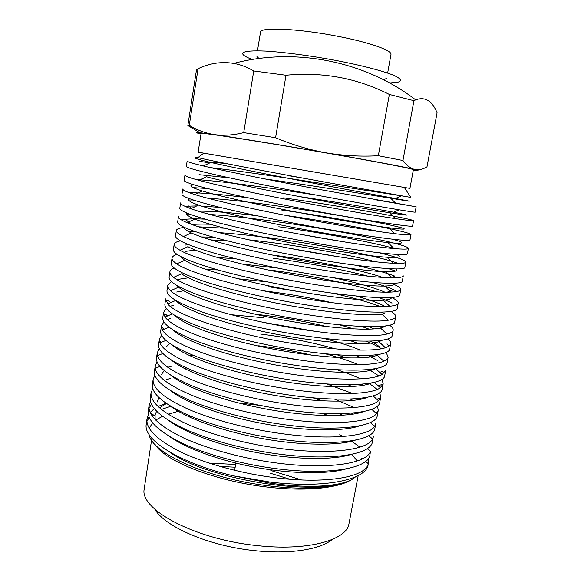 <?xml version="1.0" encoding="UTF-8"?>
<svg xmlns="http://www.w3.org/2000/svg" width="581" height="581" viewBox="0 0 581 581"><rect width="100%" height="100%" fill="white"/><g stroke="black" fill="none" stroke-linecap="round" stroke-linejoin="round"><path stroke-width="0.87" d="M219.734 466.398L235.174 467.218M409.932 188.397L198.128 152.193L201.07 133.441C198.194 131.909 259.663 141.365 325.447 152.839C377.926 161.954 414.856 169.151 413.389 169.732L409.932 188.397M203.648 153.253L197.939 157.596C211.76 161.06 266.868 171.569 321.794 181.555L410.876 197.438L404.376 187.561M304.059 178.323L287.45 175.491M208.528 161.925L225.98 163.53M209.864 162.869L199.523 161.336M155.374 444.828C165.57 461.416 216.038 481.409 267.776 487.118C305.599 491.606 338.389 488.156 351.498 479.666M357.206 460.951L351.716 454.335M368.31 458.583L368.122 464.727C366.466 479.645 325.193 488.759 270.143 482.085L232.988 475.759L269.671 483.08C312.135 489.355 346.174 485.963 355.463 476.899M352.231 479.223C339.348 487.517 306.855 490.676 268.378 485.825C207.722 478.7 151.547 452.926 149.143 434.653M376.009 199.849L416.163 206.8L320.879 189.711C274.726 181.083 224.934 171.134 203.357 165.977C192.304 163.319 186.9 161.671 187.147 161.031L186.305 166.42C186.363 167.727 199.022 171.163 224.281 176.726C248.574 182.006 286.36 189.537 319.833 195.746C376.488 206.32 416.57 212.828 415.161 212.145L416.163 206.8M316.151 195.056L284.937 190.336C248.835 185.027 213.772 180.568 196.327 179.609M283.673 197.845C345.673 206.807 413.766 219.327 413.57 220.707C413.411 221.078 407.354 220.388 395.414 218.63C377.345 215.929 351.592 211.52 318.156 205.391C270.514 196.618 219.662 186.036 198.978 180.342C189.362 177.692 184.693 175.927 184.969 175.041L184.133 180.408C184.112 182.209 196.676 186.08 221.826 192.006C246.017 197.613 283.695 205.304 317.117 211.397C373.677 221.804 413.839 227.491 412.575 226.038L413.57 220.707M281.618 210.002C343.553 218.805 411.392 232.073 410.985 234.571C410.803 235.232 405.415 234.942 394.826 233.7C379.219 231.877 348.244 226.968 315.447 221.012C266.359 212.116 214.498 200.852 194.809 194.577C186.508 191.948 182.507 190.089 182.79 188.992L181.962 194.337C181.86 196.639 194.337 200.939 219.378 207.228C243.468 213.162 281.037 220.998 314.408 226.989C370.881 237.237 411.108 242.103 409.997 239.88L410.985 234.571M380.308 231.768C356.044 226.655 319.811 220.315 284.959 215.26M209.901 214.483C229.611 215.783 252.837 218.333 279.57 222.124C341.432 230.766 409.031 244.783 408.414 248.385C408.211 249.293 403.417 249.351 394.049 248.566C378.892 247.339 346.915 242.684 312.745 236.561C262.256 227.556 209.436 215.573 190.844 208.681C183.734 206.088 180.328 204.156 180.626 202.9L179.798 208.223C179.623 211.019 192.006 215.74 216.938 222.385C240.926 228.645 278.393 236.634 311.714 242.524C368.1 252.597 408.392 256.657 407.426 253.672L408.414 248.385M395.283 248.668C372.639 242.357 324.365 233.17 278.786 226.772M379.531 252.858C396.808 257.092 405.582 260.186 405.85 262.147C405.625 263.258 401.384 263.629 393.141 263.251C378.449 262.656 345.572 258.334 310.058 252.06C258.204 242.96 204.476 230.192 187.067 222.661C181.032 220.112 178.164 218.144 178.469 216.757L177.641 222.065C177.394 225.341 189.682 230.483 214.512 237.484C238.399 244.064 275.757 252.205 309.027 257.993C365.326 267.906 405.691 271.153 404.87 267.42L405.85 262.147M398.159 263.396L396.198 262.706C375.667 255.72 324.699 245.465 276.745 238.842C255.8 235.922 236.518 233.838 218.899 232.611M289.483 248.276L338.934 256.831M388.457 268.647L395.617 271.066M176.319 230.563L175.498 235.85C175.171 239.612 187.372 245.167 212.094 252.524C235.879 259.424 273.135 267.718 306.354 273.397C362.559 283.15 402.996 285.598 402.321 281.11L403.301 275.859C403.054 277.144 399.321 277.776 392.102 277.754C377.919 277.834 344.213 273.905 307.378 267.485C254.187 258.305 199.603 244.71 183.458 236.518C178.396 234.034 176.014 232.051 176.319 230.563C176.602 229.052 179.26 227.992 184.293 227.382M391.02 277.74L394.884 276.157C386.314 272.845 373.263 269.214 355.732 265.256M273.462 258.269C307.196 262.83 343.531 269.715 367.984 276.164M391.18 283.281C397.68 285.801 400.868 287.878 400.752 289.52C400.491 290.936 397.222 291.793 390.955 292.083C377.301 292.882 342.855 289.411 304.713 282.853C250.208 273.607 194.817 259.126 180.023 250.244C175.825 247.847 173.879 245.872 174.177 244.318C174.438 242.829 176.508 241.681 180.386 240.875M174.177 244.318L173.356 249.59C172.964 253.824 185.07 259.801 209.683 267.507C233.373 274.719 270.528 283.165 303.696 288.742C359.806 298.329 400.309 299.985 399.779 294.756L400.752 289.52M396.976 291.48L393.482 289.636C388.667 287.413 381.63 285.002 372.377 282.381M271.443 270.238C310.85 275.496 352.347 284 376.873 291.887M391.594 297.457C396.169 299.651 398.377 301.546 398.217 303.137C397.941 304.647 395.102 305.679 389.706 306.238C376.626 307.807 341.49 304.843 302.055 298.162C246.264 288.859 190.11 273.44 176.74 263.847C173.312 261.552 171.751 259.605 172.041 258.029C172.288 256.555 173.959 255.35 177.052 254.405M172.041 258.022L171.228 263.273C170.756 267.994 182.775 274.377 207.279 282.431C230.875 289.955 267.928 298.547 301.038 304.023C357.068 313.457 397.636 314.321 397.244 308.358L398.217 303.137M392.001 303.137C388.834 301.423 384.397 299.585 378.689 297.625M332.819 293.216C352.398 297.545 368.31 302.018 380.57 306.623M390.904 311.387C394.288 313.377 395.886 315.149 395.69 316.703C395.407 318.279 392.959 319.448 388.355 320.218C375.892 322.6 340.117 320.196 299.411 313.406C242.342 304.066 185.477 287.653 173.603 277.333C170.865 275.147 169.637 273.266 169.921 271.683C170.153 270.23 171.54 268.981 174.075 267.95M169.921 271.683L169.1 276.919C168.555 282.105 180.488 288.895 204.89 297.305C228.384 305.134 265.335 313.871 298.402 319.245C354.337 328.519 394.971 328.606 394.724 321.903L395.69 316.703M384.782 313.66L381.296 312.142M314.742 294.24L268.654 286.753M389.604 325.157C392.197 327.009 393.388 328.701 393.17 330.226C392.879 331.831 390.795 333.102 386.91 334.039C375.108 337.278 338.73 335.484 296.775 328.592C238.457 319.223 180.916 301.75 170.603 290.689C168.468 288.648 167.531 286.847 167.8 285.293L171.33 281.48M167.8 285.293L166.987 290.507C166.369 296.165 178.214 303.362 202.508 312.113C225.907 320.254 262.757 329.129 295.765 334.409C351.614 343.524 392.32 342.834 392.211 335.404L393.17 330.226M383.685 327.096L382.095 326.29M361.527 326.435L369.117 329.136M387.955 338.81C389.989 340.568 390.897 342.202 390.664 343.698C390.374 345.296 388.609 346.632 385.377 347.699C374.287 351.825 337.343 350.706 294.153 343.712C234.586 334.329 176.435 315.737 167.742 303.928L165.687 298.859L164.881 304.052C164.191 310.174 175.941 317.778 200.14 326.863C223.438 335.31 260.186 344.33 293.151 349.508C348.905 358.47 389.677 357.01 389.706 348.861L390.664 343.698M388.972 346.015L387.026 343.814M353.822 328.933L339.355 324.764M365.899 341.192C371.971 343.574 376.873 345.906 380.613 348.186M386.082 352.369L388.166 357.119C387.876 358.688 386.409 360.046 383.765 361.193C373.423 366.262 335.941 365.856 291.539 358.775C260.6 353.785 232.618 347.206 207.584 339.028C184.264 331.097 170.073 323.777 165.004 317.052L163.581 312.375L166.275 308.46M163.581 312.367L162.774 317.546C162.019 324.133 173.683 332.136 197.772 341.555C220.983 350.307 257.623 359.472 290.536 364.548C346.203 373.358 387.04 371.136 387.207 362.268L388.166 357.119M358.92 343.625L350.372 340.72M315.171 331.33L263.73 322.426M368.107 355.499L377.577 360.496M161.489 325.832L160.683 330.996C159.848 338.04 171.431 346.436 195.419 356.197C218.529 365.246 255.074 374.549 287.936 379.531C343.516 388.181 384.411 385.21 384.716 375.624L385.675 370.496L382.066 374.534C372.537 380.57 334.54 380.933 288.931 373.779C259.525 369.276 226.844 361.404 203.858 353.328C180.459 344.947 166.638 337.183 162.397 330.059L161.482 325.839L163.893 321.903M361.585 357.809L356.189 355.688M335.331 348.861C312.396 342.369 287.508 337.438 260.666 334.068M324.939 353.698C337.532 357.039 348.687 360.685 358.397 364.628M369.015 369.523L378.856 375.922M381.935 379.27L383.191 383.83L380.301 387.716C371.622 394.76 333.138 395.944 286.339 388.725C256.403 384.223 223.148 376.023 200.176 367.548C176.718 358.688 163.29 350.481 159.898 342.943L159.397 339.26L161.569 335.302M159.397 339.253L158.598 344.395C157.691 351.897 169.187 360.692 193.074 370.78C216.088 380.127 252.532 389.568 285.351 394.455C340.844 402.953 381.797 399.227 382.24 388.936L383.191 383.83M311.932 355.194C294.451 351.127 276.694 347.997 258.683 345.804M264.733 353.945L299.927 360.031M336.777 369.705C345.768 372.595 353.713 375.646 360.605 378.863M369.095 383.337L377.2 389.386M379.749 392.625L380.715 397.113L378.456 400.752C370.678 408.835 331.729 410.89 283.76 403.613C253.287 399.118 219.48 390.57 196.545 381.681C173.044 372.319 160.036 363.67 157.516 355.717L157.313 352.631L159.296 348.665M157.313 352.623L156.514 357.751C155.541 365.703 166.95 374.883 190.742 385.305C213.663 394.949 250.004 404.529 282.765 409.315C338.171 417.666 379.197 413.2 379.771 402.197L380.715 397.113M363.169 385.297L361.121 384.259M377.512 405.923L378.253 410.346L376.546 413.636C369.719 422.786 330.32 425.771 281.182 418.443C250.193 413.955 215.834 405.051 192.95 395.734C169.434 385.857 156.87 376.735 155.243 368.376L155.236 365.957L157.059 361.978M154.444 371.063C153.406 379.458 164.728 389.03 188.411 399.772C211.237 409.707 247.484 419.431 280.202 424.123C335.52 432.322 376.597 427.115 377.309 415.415L378.253 410.346M362.893 398.748L361.825 398.145M352.544 393.497L326.82 383.961M153.173 379.226L152.382 384.317C151.271 393.163 162.506 403.12 186.094 414.188C208.826 424.413 244.979 434.276 277.638 438.866C332.869 446.92 374.011 440.979 374.854 428.589L375.798 423.534L374.571 426.367C368.746 436.614 328.919 440.587 278.619 433.208C247.107 428.734 212.203 419.46 189.406 409.699C165.897 399.278 153.783 389.691 153.079 380.925L153.173 379.233L154.858 375.253M354.214 407.528L334.525 399.132M151.111 392.458L150.319 397.535C149.143 406.823 160.298 417.158 183.785 428.546C206.429 439.062 242.473 449.055 275.089 453.558C330.233 461.459 371.433 454.792 372.406 441.72L373.351 436.68L372.53 438.953C367.751 450.326 327.51 455.337 276.069 447.922C244.035 443.463 208.601 433.804 185.898 423.585C162.419 412.604 150.791 402.531 151.016 393.366L152.687 388.486M342.783 415.241L339.181 413.701M149.056 405.647L148.228 411.014C147.284 420.753 158.504 431.429 181.882 443.042C204.439 453.776 240.178 463.812 272.554 468.192C327.611 475.948 368.87 468.555 369.974 454.8L370.431 451.401C366.742 463.914 326.115 470.029 273.528 462.578C240.955 458.133 204.991 448.067 182.405 437.384C158.976 425.808 147.857 415.233 149.056 405.676L150.537 401.674M259.889 405.349L238.239 402.931M339.674 434.762L343.226 436.498M351.171 440.899L359.922 447.116M368.477 462.832L368.267 463.703C365.718 477.371 324.721 484.663 270.993 477.175C238.457 472.825 202.566 462.614 180.074 451.633C156.747 439.737 145.722 428.785 147.015 418.792L148.409 414.812M403.49 196.16L287.007 178.113C256.308 173.516 230.81 170.022 210.496 167.633M199.043 174.67L230.185 177.997M193.095 187.663L207.228 188.476M247.942 197.78C223.017 194.635 204.345 192.95 191.948 192.739L189.37 192.754M189.391 200.895L196.066 200.903M220.083 207.402L201.505 206.102M196.763 205.935L184.838 206.262M186.654 214.157L189.21 214.004M205.02 219.131C196.901 218.768 190.379 218.812 185.455 219.269L181.337 219.894M198.738 226.837L224.527 228.202M195.514 231.746L189.275 231.928M210.54 239.888L227.81 240.97M188.76 244.775L185.281 245.066M235.537 258.741L217.439 257.521M183.523 257.993L181.933 258.225M217.977 269.925L206.342 269.599M176.856 279.548L188.36 277.82M238.108 278.778L267.856 281.967M176.689 292.025L183.719 290.776M170.698 302.643L167.793 300.166L166.144 301.561M170.255 306.318L173.646 305.156M167.35 319.688L170.494 318.381M231.115 314.699L263.418 317.763M157.916 355.55L157.4 355.245M193.342 355.376L189.747 355.695M167.778 367.33L171.301 366.262M186.501 367.998L184.097 368.31M164.3 380.41L170.734 378.289M175.411 393.504L174.67 393.664M151.503 404.332L148.976 408.203M150.109 412.416L154.314 408.719M157.996 406.526L165.948 403.243M170.756 406.33L161.315 409.423M149.244 417.448L146.906 421.327M147.015 418.785L146.1 425.125C144.48 440.572 179.638 462.984 232.988 475.759M151.852 438.212L143.935 490.771C142.599 511.2 197.061 539.742 257.63 545.646C305.388 550.948 343.298 541.165 348.585 525.754L358.201 475.578M301.648 479.971L270.826 470.501M154.778 509.109C164.655 526.749 209.269 546.184 255.044 550.694C289.832 554.47 320.254 549.481 332.267 539.451M387.636 73.046L390.969 54.483C392.407 50.547 369.516 42.398 337.764 36.305C298.416 28.52 259.765 26.857 260.499 32.18L257.47 50.794M383.729 79.837L386.699 78.268M338.934 483.879C300.689 494.852 203.052 476.936 169.347 451.836M168.25 414.326L178.214 411.261M351.701 440.812L352.086 441.102M362.5 458.758L361.81 458.169L361.331 459.317M346.029 468.918C328.359 474.256 292.468 474.038 257.23 467.647C220.627 461.009 186.537 448.648 169.325 436.404M155.12 419.576L155.083 414.798L156.579 411.246M159.499 407.898L166.384 403.541M322.31 413.352L328.439 415.604M351.883 427.05L352.812 427.667M350.735 454.538C333.814 460.05 296.659 459.847 259.83 453.151C221.55 446.186 186.305 433.426 169.478 421.036M157.052 402.11L159.027 397.716M312.709 397.789L322.716 400.89M351.505 413.149L353.161 414.122M355.274 440.166C339.181 445.83 300.885 445.591 262.445 438.597C222.516 431.313 186.123 418.182 169.797 405.749M350.35 399.067L352.994 400.425M359.646 425.808C344.468 431.581 305.148 431.284 265.074 423.985C223.503 416.388 185.964 402.916 170.262 390.519M161.598 374.287L164.176 370.62M348.077 384.738L352.101 386.554M363.866 411.464C349.682 417.325 309.448 416.926 267.725 409.322C224.52 401.406 185.833 387.629 170.879 375.362M369.712 383.235L370.075 383.547M367.918 397.15C354.868 403.047 313.769 402.51 270.383 394.601C225.537 386.372 185.709 372.319 171.627 360.271M166.406 346.661L169.826 343.487M336.973 354.773L346.494 357.954M371.811 382.857C360.031 388.762 318.141 388.043 273.063 379.821C226.554 371.281 185.586 356.981 172.506 345.245M323.014 338.236C337.612 341.889 350.067 345.855 360.365 350.125M370.932 355.318L372.777 356.473M375.558 368.579C365.188 374.462 322.571 373.539 275.764 364.991C227.57 356.124 185.455 341.613 173.516 330.284M255.044 314.198C279.73 316.885 303.602 321.017 326.653 326.595M370.475 341.12C374.476 343.102 377.418 344.983 379.306 346.755M379.153 354.33L377.272 355.209C365.761 360.249 321.576 358.31 274.537 349.37C225.944 340.067 185.121 325.941 174.641 315.389M368.724 326.66L373.765 328.882M382.581 340.096L378.906 341.686C366.19 345.877 320.494 342.943 273.208 333.632C224.324 323.958 184.823 310.276 175.898 300.559M263.237 290.761C286.934 293.652 309.746 297.603 331.664 302.607M385.835 325.876L380.461 328.004C366.865 331.243 321.714 327.633 275.438 318.526C227.534 309.041 188.542 296.23 178.621 287.167L177.285 285.794M356.175 296.012C369.313 299.643 378.732 303.028 384.44 306.158L385.094 306.536M388.355 320.218L381.942 314.176C367.526 316.478 323.145 312.287 278.001 303.427C231.202 294.175 192.681 282.221 181.592 273.782L173.603 277.333M241.725 263.977L278.001 268.139M332.964 277.645C356.64 282.664 373.946 287.501 384.883 292.156M391.659 297.45C391.449 298.845 388.667 299.752 383.329 300.181C368.151 301.597 324.554 296.869 280.572 288.263C234.891 279.25 196.894 268.11 184.693 260.288L180.473 256.461M185.339 251.406L195.122 249.997M271.886 254.965C314.844 260.578 361.208 270.012 382.632 277.398M394.056 283.216C394.913 284.886 391.768 285.83 384.629 286.034C368.71 286.593 325.963 281.393 283.143 273.034C238.609 264.268 201.164 253.89 187.932 246.671L180.023 250.244M201.513 236.961L213.242 237.135M248.77 239.83C292.112 244.369 346.044 253.926 375.442 261.762M395.777 268.901C398.544 270.935 395.225 271.872 385.835 271.712C369.204 271.472 327.364 265.851 285.721 257.746C242.357 249.234 205.507 239.575 191.316 232.937C186.472 230.635 184.177 228.805 184.417 227.44M191.977 224.549C196.61 224.07 202.711 223.975 210.264 224.273M299.164 234.085L345.797 242.154M396.111 254.384C402.364 256.969 399.307 257.913 386.931 257.23C369.618 256.221 328.752 250.244 288.299 242.4C246.133 234.143 209.923 225.159 194.853 219.081C188.222 216.357 185.564 214.353 186.857 213.074M198.31 211.15C211.745 211.077 231.318 212.617 257.027 215.762M392.342 239.19C406.206 242.938 404.732 244.071 387.919 242.575C369.937 240.839 330.139 234.571 290.885 226.982C249.953 218.993 214.418 210.649 198.549 205.108C189.696 201.948 186.806 199.857 189.885 198.847M207.947 198.295C251.878 200.547 356.291 217.381 392.524 225.559C409.336 229.393 408.087 230.12 388.776 227.752C370.148 225.326 331.497 218.834 293.463 211.506C253.803 203.786 219.001 196.037 202.428 191.011C190.648 187.358 187.874 185.31 194.105 184.867M298.068 196.356C336.472 202.072 373.496 208.419 393.584 212.203C412.503 215.892 411.123 216.067 389.452 212.733C351.28 206.821 238.936 185.68 206.487 176.791L198.978 180.342M264.791 178.919C310.988 185.404 367.657 194.512 394.55 198.862C415.727 202.377 414.202 201.934 389.982 197.525C350.837 190.365 244.608 170.415 210.75 162.448C195.746 158.933 191.621 157.349 198.368 157.698M149.237 428.299L152.542 422.83M155.657 420.128L162.469 416.33M168.076 414.224L170.618 413.454M190.931 416.265L188.433 416.548M235.632 464.48L208.971 463.086M200.982 133.971C191.795 131.851 196.262 132.069 214.404 134.625C236.67 137.799 282.896 145.315 326.348 152.89C370.003 160.479 405.037 167.088 414.536 169.405C419.598 170.64 419.184 170.93 413.287 170.262M402.953 160.501L413.926 100.695L415.662 99.867C424.965 96.417 432.104 100.716 437.086 112.758L426.991 166.841C422.765 169.383 418.61 170.24 414.536 169.405C410.484 168.381 406.627 165.411 402.953 160.501L378.325 155.73C361.012 156.732 343.683 155.788 326.348 152.89C309.041 149.775 292.12 144.727 275.583 137.741L243.715 132.635C233.33 135.213 223.562 135.874 214.404 134.625C205.289 133.172 196.908 130.079 189.268 125.329L187.845 125.518L199.958 132.737M413.926 100.695L389.364 94.442L378.325 155.73M275.583 137.741L285.997 75.232C322.637 71.695 357.09 78.094 389.364 94.442M285.997 75.232L253.73 70.969L243.715 132.635M189.268 125.329L198.056 68.725C209.683 63.176 221.579 61.404 233.751 63.409C240.534 64.593 247.194 67.113 253.73 70.969M198.056 68.725L196.458 70.018L187.845 125.518M389.669 82.974L398.225 82.088C402.226 80.759 400.723 78.508 393.729 75.327C383.032 70.969 361.6 65.377 336.188 60.482C310.399 55.653 283.956 52.159 265.597 51.077C252.633 50.518 245.066 51.106 242.887 52.849C241.783 54.498 244.906 56.713 252.256 59.487M256.62 56.03L258.901 58.499M270.354 473.239L289.89 479.238M235.864 463.115L234.644 470.334M155.236 365.95L154.444 371.056M399.089 209.814L393.584 212.203M395.145 224.433L392.524 225.559M188.658 205.972L192.129 209.138M185.455 219.269L190.844 224.135M396.198 262.706L394.724 263.316M393.482 289.636L387.237 292.163M165.098 313.834L167.589 315.933M162.477 327.561L164.43 329.187M383.278 371.048L379.698 372.37M159.928 341.337L161.213 342.391M381.289 384.709L378.209 385.82M379.219 398.399L376.793 399.256M377.062 412.118L375.464 412.663M374.832 425.858L374.229 426.062M150.13 412.466L154.88 416.083M394.55 198.862L401.449 195.841M365.58 461.401L368.267 463.703M153.827 415.284L152.128 415.952M149.114 417.129L147.189 417.877M367.185 448.59L370.431 451.401M368.739 435.634L372.53 438.953M370.228 422.525L374.571 426.367M371.658 409.271L376.546 413.636M159.869 366.473L155.243 368.376M373.024 395.857L378.456 400.752M162.818 353.502L157.516 355.717M374.324 382.298L380.301 387.716M165.875 340.422L159.898 342.943M375.566 368.579L382.066 374.534M169.042 327.219L162.397 330.059M377.272 355.209L383.765 361.193M172.325 313.893L165.004 317.052M378.906 341.686L385.377 347.699M175.723 300.45L167.742 303.928M380.461 328.004L386.91 334.039M178.621 287.167L170.603 290.689M383.329 300.181L389.706 306.238M184.693 260.288L176.74 263.847M384.629 286.034L390.955 292.083M385.835 271.712L392.102 277.754M191.316 232.937L183.458 236.518M386.931 257.23L393.141 263.251M194.853 219.081L187.067 222.661M387.919 242.575L394.049 248.566M198.549 205.108L190.844 208.681M388.776 227.752L394.826 233.7M202.428 191.011L194.809 194.577M389.452 212.733L395.414 218.63M389.982 197.525L395.835 203.365M210.75 162.448L203.357 165.977M415.662 99.867C365.485 61.187 295.235 47.061 233.751 63.409"/></g></svg>

